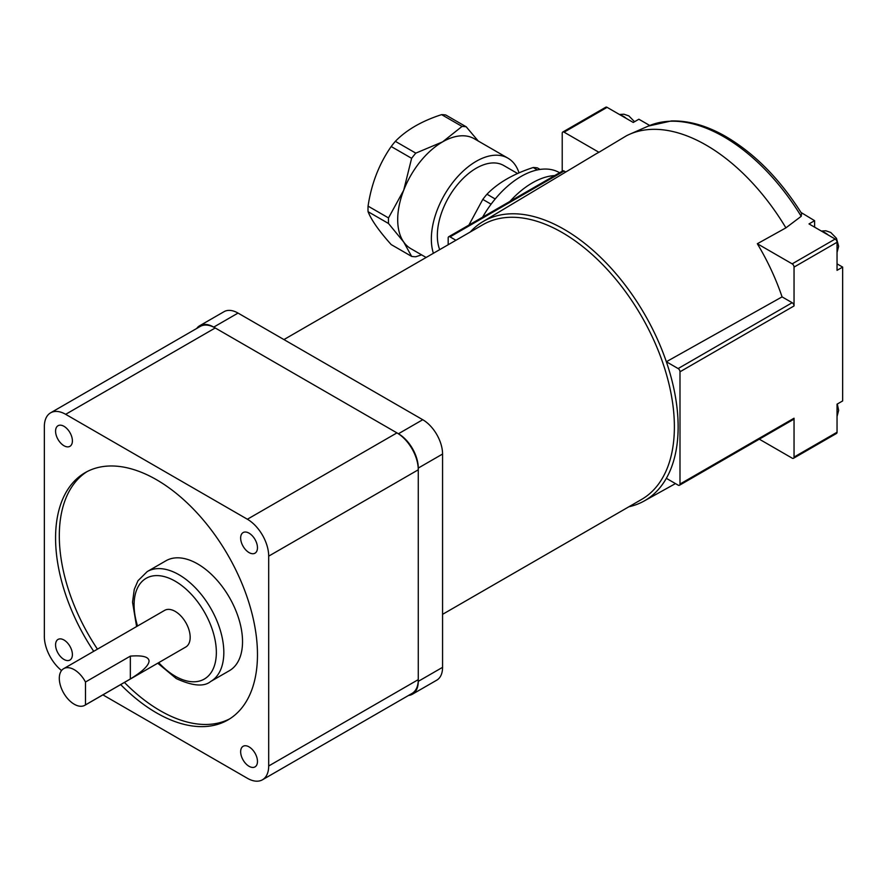 <?xml version="1.0" encoding="UTF-8"?>
<svg xmlns="http://www.w3.org/2000/svg" width="887" height="887" viewBox="0 0 887 887"><rect width="100%" height="100%" fill="white"/><g stroke="black" fill="none" stroke-linecap="round" stroke-linejoin="round"><path stroke-width="1.33" d="M249.059 552.59A11.897 6.874 60 0 1 241.286 542.112A11.897 6.874 60 0 1 243.116 532.577A11.897 6.874 60 0 1 249.059 533.165A11.897 6.874 60 0 1 256.831 543.653A11.897 6.874 60 0 1 255.012 553.178A11.897 6.874 60 0 1 249.059 552.59M63.986 445.74A11.897 6.874 60 0 1 56.214 435.251A11.897 6.874 60 0 1 58.032 425.727A11.897 6.874 60 0 1 63.986 426.314A11.897 6.874 60 0 1 71.758 436.792A11.897 6.874 60 0 1 69.929 446.327A11.897 6.874 60 0 1 63.986 445.74M249.059 766.301A11.897 6.874 60 0 1 241.286 755.813A11.897 6.874 60 0 1 243.116 746.289A11.897 6.874 60 0 1 249.059 746.876A11.897 6.874 60 0 1 256.831 757.354A11.897 6.874 60 0 1 255.012 766.889A11.897 6.874 60 0 1 249.059 766.301M63.986 659.451A11.897 6.874 60 0 1 56.214 648.962A11.897 6.874 60 0 1 58.032 639.427A11.897 6.874 60 0 1 63.986 640.015A11.897 6.874 60 0 1 71.758 650.504A11.897 6.874 60 0 1 69.929 660.039A11.897 6.874 60 0 1 63.986 659.451M87.026 471.629A142.774 82.436 -120 0 0 59.307 535.859A142.774 82.436 -120 0 0 97.459 649.162M93.723 651.313A142.774 82.436 60 0 1 55.571 538.021A142.774 82.436 60 0 1 85.141 472.66A142.774 82.436 60 0 1 195.162 510.912A142.774 82.436 60 0 1 257.474 654.595A142.774 82.436 60 0 1 227.915 719.956A142.774 82.436 60 0 1 120.687 684.598M165.924 560.784A63.454 36.633 60 0 1 214.82 577.781A63.454 36.633 60 0 1 242.528 641.645A63.454 36.633 60 0 1 229.378 670.694L210.685 681.482A63.454 36.633 -120 0 0 223.823 652.433A63.454 36.633 -120 0 0 178.963 574.721A63.454 36.633 -120 0 0 147.231 571.572L165.924 560.784M84.842 705.287L185.793 647.011A21.155 12.207 -120 0 0 190.173 637.321A21.155 12.207 -120 0 0 180.948 616.033A21.155 12.207 -120 0 0 164.638 610.367L63.687 668.654A21.155 12.207 -120 0 0 59.307 678.344A21.155 12.207 -120 0 0 68.543 699.621A21.155 12.207 -120 0 0 84.842 705.287A21.155 12.207 -120 0 0 85.485 704.877L85.485 682.025A21.155 12.207 -120 0 0 63.687 668.654M85.485 682.025L130.345 656.125C142.574 655.171 148.805 656.823 149.049 661.07C148.805 665.483 142.574 671.448 130.345 678.965L130.345 656.125M130.345 678.965L85.485 704.877M124.424 682.436A142.774 82.436 -120 0 0 229.755 718.825M262.452 779.784L412.023 693.434A30.136 17.407 -120 0 0 418.265 679.63L418.265 469.8A30.136 17.407 -120 0 0 396.944 432.889L215.231 327.968A30.136 17.407 -120 0 0 200.152 326.483L50.592 412.832A30.136 17.407 60 0 1 65.66 414.318L247.384 519.239A30.136 17.407 60 0 1 268.694 556.149L268.694 765.991A30.136 17.407 60 0 1 262.452 779.784A30.136 17.407 60 0 1 247.384 778.287L102.892 694.865M61.547 670.539A30.136 17.407 60 0 1 44.35 636.456L44.35 426.625A30.136 17.407 60 0 1 50.592 412.832M442.569 614.336L641.534 499.47A158.64 91.594 -120 0 0 674.386 426.847A158.64 91.594 -120 0 0 605.145 267.198A158.64 91.594 -120 0 0 482.894 224.699L283.929 339.577M628.861 506.776A161.279 93.113 -120 0 0 643.973 501.1A161.279 93.113 -120 0 0 666.348 478.326A161.279 93.113 -120 0 0 678.134 426.847A161.279 93.113 -120 0 0 666.348 361.752A161.279 93.113 -120 0 0 482.694 221.772A161.279 93.113 -120 0 0 470.232 232.017M412.455 694.188L436.759 680.163A28.029 16.177 -120 0 0 442.569 667.334L442.569 454.044A28.029 16.177 -120 0 0 422.744 419.717L238.038 313.078A28.029 16.177 -120 0 0 224.023 311.692L199.719 325.717A28.029 16.177 60 0 1 213.734 327.103L398.44 433.754A28.029 16.177 60 0 1 418.265 468.07L418.265 681.36A28.029 16.177 60 0 1 412.455 694.188A28.029 16.177 60 0 1 408.541 695.441M196.681 328.489A28.029 16.177 60 0 1 199.719 325.717M782.068 296.879L792.169 302.711L678.134 368.56L666.348 361.752L782.068 296.879A163.408 94.344 -120 0 0 757.332 243.737L785.904 227.859A163.929 94.643 -120 0 0 629.648 134.259A163.929 94.643 -120 0 0 626.433 135.789L598.936 152.287A163.408 94.344 -120 0 0 595.676 154.094L482.694 221.772M649.727 125.488L638.873 119.224L633.263 122.461L607.085 107.349A2.639 1.53 -120 0 0 605.766 107.216L562.768 132.041A2.639 1.53 60 0 1 564.088 132.174L598.936 152.287M562.214 171.213L562.214 133.25A2.639 1.53 60 0 1 562.768 132.041M509.925 201.404A76.67 44.272 -60 0 1 554.685 175.571M482.583 217.193A76.67 44.272 -60 0 1 559.42 172.632L559.597 172.732M468.89 225.098L482.794 199.409A71.381 41.212 -60 0 1 486.963 194.22C498.028 182.811 513.44 173.907 533.209 167.521A71.381 41.212 -60 0 1 537.389 167.898L540.05 169.428M533.209 167.521L537.367 169.916M495.19 198.976L486.963 194.22M482.794 199.409L491.088 204.198M439.697 249.635A54.994 31.755 -60 0 1 437.335 235.576A54.994 31.755 -60 0 1 461.34 180.238A54.994 31.755 -60 0 1 503.716 165.503L517.631 173.53M433.388 253.283A63.454 36.633 -60 0 1 431.348 239.035A63.454 36.633 -60 0 1 459.045 175.171A63.454 36.633 -60 0 1 507.941 158.174A63.454 36.633 -60 0 1 515.07 164.782A63.454 36.633 -60 0 1 519.028 172.91M426.126 257.474L410.836 248.648A63.454 36.633 -60 0 1 403.707 242.04L411.623 256.387L391.189 244.579C379.126 231.108 371.409 220.131 368.061 211.683L388.506 223.491L403.707 242.04A63.454 36.633 -60 0 1 397.698 219.599A63.454 36.633 -60 0 1 403.707 190.228A63.454 36.633 -60 0 1 442.569 141.887A63.454 36.633 -60 0 1 474.29 138.749L507.941 158.174M391.189 146.521L411.623 158.318L403.707 190.228L388.506 217.925L368.061 206.128C371.409 183.742 379.126 163.873 391.189 146.521A71.381 41.212 -60 0 1 395.358 141.332C406.423 129.923 421.835 121.02 441.604 114.634A71.381 41.212 -60 0 1 445.773 115L466.218 126.808L478.215 141.011M388.506 223.491A71.381 41.212 -60 0 1 388.439 220.741A71.381 41.212 -60 0 1 388.506 217.925M368.061 211.683A71.381 41.212 -60 0 1 368.005 208.933A71.381 41.212 -60 0 1 368.061 206.128M441.604 114.634L462.049 126.431L442.569 141.887L415.792 153.141L395.358 141.332M421.58 254.857L415.792 256.753A71.381 41.212 -60 0 1 411.623 256.387M411.623 158.318A71.381 41.212 -60 0 1 415.792 153.141M462.049 126.431A71.381 41.212 -60 0 1 466.218 126.808M837.04 263.86L842.65 267.098L837.04 270.335L837.04 242.273A2.639 1.53 -120 0 0 835.177 239.035L808.999 223.923L814.61 220.686L801.016 212.481M785.904 227.859L801.205 216.317L801.593 213.401C780.094 179.318 754.937 153.75 726.12 136.709C707.006 125.688 688.7 120.444 671.204 120.976L648.353 126.076L629.648 134.259M678.134 368.56A2.639 1.53 60 0 1 679.996 371.797L679.996 484.047A2.639 1.53 60 0 1 679.453 485.267L793.499 419.418A2.639 1.53 60 0 0 794.042 418.209L794.042 457.071A2.639 1.53 60 0 1 793.499 458.28L836.496 433.455A2.639 1.53 -120 0 0 837.04 432.246L837.04 404.173L842.65 400.935L842.65 267.098M814.61 220.686L814.61 227.161M757.332 243.737L792.169 263.86A2.639 1.53 60 0 1 794.042 267.098L794.042 305.948L679.996 371.797M793.499 458.28A2.639 1.53 60 0 1 792.169 458.147L759.294 439.165M448.179 244.745L448.179 237.949A2.639 1.53 60 0 1 448.722 236.74A2.639 1.53 60 0 1 450.042 236.873L455.929 240.266M792.169 302.711A2.639 1.53 60 0 1 794.042 305.948M448.722 236.74L562.768 170.903A2.639 1.53 60 0 1 564.088 171.036L565.773 172M679.453 485.267A2.639 1.53 60 0 1 678.134 485.134L666.348 478.326M158.706 662.644A58.165 33.584 -120 0 0 175.216 676.182A58.165 33.584 -120 0 0 216.35 652.433A58.165 33.584 -120 0 0 175.216 581.196A58.165 33.584 -120 0 0 137.552 626.011M268.694 765.991L418.265 679.63M268.694 556.149L418.265 469.8M247.384 519.239L396.944 432.889M65.66 414.318L215.231 327.968M418.265 681.36L442.569 667.334M418.265 468.07L442.569 454.044M398.44 433.754L422.744 419.717M213.734 327.103L238.038 313.078M564.088 132.174L607.085 107.349M626.255 118.414A14.281 8.238 -120 0 0 623.539 116.419A14.281 8.238 -120 0 0 620.811 115.277M801.205 216.317A161.656 93.335 -120 0 0 723.825 136.786A161.656 93.335 -120 0 0 648.353 126.076M828.17 234.988A14.281 8.238 -120 0 0 825.453 232.982A14.281 8.238 -120 0 0 822.726 231.851M794.042 267.098L837.04 242.273M794.042 418.209L679.996 484.047M794.042 457.071L837.04 432.246M792.169 263.86L835.177 239.035M564.088 171.036L450.042 236.873M157.753 663.199L176.313 678.599C192.601 686.05 204.054 687.004 210.685 681.482M136.598 626.555L132.54 602.195L134.27 589.389L137.984 580.741L147.231 571.572M619.436 114.478L623.938 114.212L628.828 115.887L634.549 121.719M837.306 404.028L838.647 410.359L837.04 416.546M821.351 231.052L825.852 230.786L830.742 232.461L836.463 238.293L838.647 246.287L837.04 252.473M643.973 501.1L675.462 483.592"/></g></svg>
